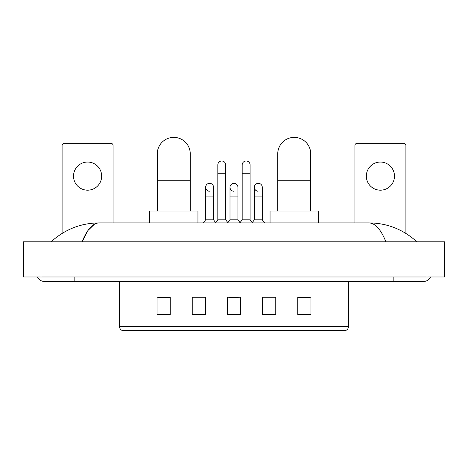 <?xml version="1.0" encoding="UTF-8"?>
<svg xmlns="http://www.w3.org/2000/svg" width="468" height="468" viewBox="0 0 468 468"><rect width="100%" height="100%" fill="white"/><g stroke="black" fill="none" stroke-linecap="round" stroke-linejoin="round"><path stroke-width="0.7" d="M330.946 330.619L330.946 326.395L348.531 326.395C348.408 328.501 347.355 329.911 345.366 330.619L122.634 330.619A4.399 4.399 0 0 1 119.469 326.395L119.469 281.373M310.939 314.829L310.939 297.244L297.753 297.244L297.753 314.829L310.939 314.829M275.769 314.829L275.769 297.244L262.577 297.244L262.577 314.829L275.769 314.829M170.247 314.829L170.247 297.244L157.061 297.244L157.061 314.829L170.247 314.829M205.423 314.829L205.423 297.244L192.231 297.244L192.231 314.829L205.423 314.829M240.593 314.829L240.593 297.244L227.407 297.244L227.407 314.829L240.593 314.829M323.037 330.619L144.963 330.619M297.753 297.332L310.062 297.332M157.938 297.332L170.247 297.332M229.56 297.332L238.352 297.332M37.545 276.98A7.038 7.038 0 0 0 44.062 281.373A7.038 7.038 0 0 1 37.545 276.98A7.038 7.038 0 0 0 44.062 281.373L423.938 281.373A7.038 7.038 0 0 0 430.455 276.98A7.038 7.038 0 0 1 423.938 281.373A7.038 7.038 0 0 0 430.455 276.98A7.038 7.038 0 0 1 423.938 281.373M385.913 241.804C380.87 229.39 375.201 223.084 368.919 222.897L99.081 222.897C92.799 223.084 87.13 229.39 82.087 241.804L88.007 230.437L94.518 224.137M40.985 241.804L444.6 241.804L444.6 276.98L23.4 276.98L23.4 241.804L40.985 241.804L40.985 276.98M368.919 222.897C387.065 223.037 403.065 229.343 416.9 241.804L415.403 240.447M52.597 240.447L51.1 241.804C64.871 229.367 80.865 223.066 99.081 222.897M87.592 162.051A14.069 14.069 0 0 0 73.523 176.12A14.069 14.069 0 0 0 87.592 190.189A14.069 14.069 0 0 0 101.661 176.12A14.069 14.069 0 0 0 87.592 162.051M113.092 222.897L113.092 145.519A2.2 2.2 0 0 0 110.893 143.319L64.291 143.319A2.2 2.2 0 0 0 62.092 145.519L62.092 233.409M157.277 211.027L157.277 153.873A16.485 16.485 0 0 1 173.768 137.381A16.485 16.485 0 0 1 190.254 153.873A16.485 16.485 0 0 0 173.768 137.381M190.254 211.027L190.254 153.873M197.946 222.897L197.946 211.027L149.584 211.027L149.584 222.897M277.746 211.027L277.746 153.873A16.485 16.485 0 0 1 294.232 137.381A16.485 16.485 0 0 1 310.723 153.873A16.485 16.485 0 0 0 294.232 137.381M310.723 211.027L310.723 153.873M318.415 222.897L318.415 211.027L270.054 211.027L270.054 222.897M217.819 173.745L225.734 173.745L225.734 219.82L217.819 219.82L217.819 164.952A3.955 3.955 0 0 1 222.025 161.004A3.955 3.955 0 0 1 225.734 164.952A3.955 3.955 0 0 0 222.025 161.004M217.819 219.82L215.514 222.897M225.734 219.82L228.045 222.897M242.178 173.745L250.093 173.745L250.093 219.82L242.178 219.82L242.178 164.952A3.955 3.955 0 0 1 246.384 161.004A3.955 3.955 0 0 1 250.093 164.952A3.955 3.955 0 0 0 246.384 161.004M242.178 219.82L239.868 222.897M250.093 219.82L252.398 222.897M209.348 191.236A3.955 3.955 0 0 1 205.639 187.288A3.955 3.955 0 0 1 209.845 183.339A3.955 3.955 0 0 1 213.554 187.288L213.554 196.08L205.639 196.08L205.639 187.288M213.554 196.08L213.554 219.82L205.639 219.82L205.639 196.08M205.639 219.82L203.334 222.897M213.554 219.82L215.689 222.663M233.707 191.236A3.955 3.955 0 0 1 229.999 187.288A3.955 3.955 0 0 1 234.205 183.339A3.955 3.955 0 0 1 237.914 187.288L237.914 196.08L229.999 196.08L229.999 187.288M237.914 196.08L237.914 219.82L229.999 219.82L229.999 196.08M229.999 219.82L227.869 222.663M237.914 219.82L240.043 222.663M258.067 191.236A3.955 3.955 0 0 1 254.358 187.288A3.955 3.955 0 0 1 258.564 183.339A3.955 3.955 0 0 1 262.273 187.288L262.273 196.08L254.358 196.08L254.358 187.288M262.273 196.08L262.273 219.82L254.358 219.82L254.358 196.08M254.358 219.82L252.223 222.663M262.273 219.82L264.578 222.897M380.408 162.051A14.069 14.069 0 0 0 366.339 176.12A14.069 14.069 0 0 0 380.408 190.189A14.069 14.069 0 0 0 394.477 176.12A14.069 14.069 0 0 0 380.408 162.051M405.908 233.409L405.908 145.519A2.2 2.2 0 0 0 403.709 143.319L357.107 143.319A2.2 2.2 0 0 0 354.908 145.519L354.908 222.897M119.469 326.395L137.054 326.395L137.054 330.619M137.054 281.373L137.054 326.395L330.946 326.395L330.946 281.373M240.593 314.221L227.407 314.221M205.423 314.221L192.231 314.221M170.247 314.221L157.061 314.221M275.769 314.221L262.577 314.221M310.939 314.221L297.753 314.221M393.161 276.98L393.161 281.373M74.839 276.98L74.839 281.373M427.015 241.804L427.015 276.98M157.277 180.25L190.254 180.25M277.746 180.25L310.723 180.25M348.531 326.395L348.531 281.373M225.734 173.745L225.734 164.952M250.093 173.745L250.093 164.952"/></g></svg>
